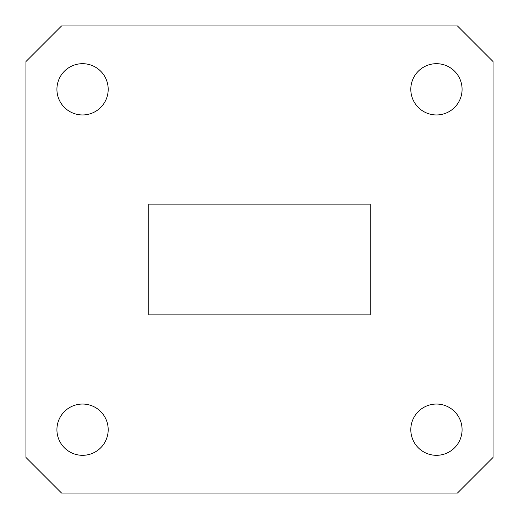 <?xml version="1.0" encoding="UTF-8"?>
<svg xmlns="http://www.w3.org/2000/svg" width="519" height="519" viewBox="0 0 519 519"><rect width="100%" height="100%" fill="white"/><g stroke="black" fill="none" stroke-linecap="round" stroke-linejoin="round"><path stroke-width="0.78" d="M148.778 204.136L148.778 314.864L370.222 314.864L370.222 204.136L148.778 204.136M108.192 429.68A25.632 25.632 0 0 0 69.741 407.48A25.632 25.632 0 0 0 69.741 451.88A25.632 25.632 0 0 0 108.192 429.68M462.079 429.68A25.632 25.632 0 0 0 423.627 407.48A25.632 25.632 0 0 0 423.627 451.88A25.632 25.632 0 0 0 462.079 429.68M462.079 89.32A25.632 25.632 0 0 0 423.627 67.12A25.632 25.632 0 0 0 423.627 111.52A25.632 25.632 0 0 0 462.079 89.32M108.192 89.32A25.632 25.632 0 0 0 69.741 67.12A25.632 25.632 0 0 0 69.741 111.52A25.632 25.632 0 0 0 108.192 89.32M25.95 61.553L25.95 457.447L61.553 493.05L457.447 493.05L493.05 457.447L493.05 61.553L457.447 25.95L61.553 25.95L25.95 61.553"/></g></svg>
